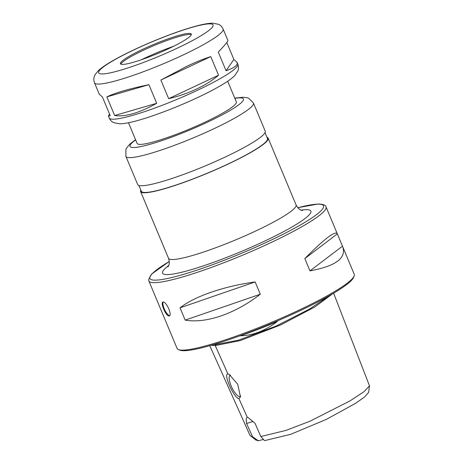<?xml version="1.0" encoding="UTF-8"?>
<svg xmlns="http://www.w3.org/2000/svg" width="464" height="464" viewBox="0 0 464 464"><rect width="100%" height="100%" fill="white"/><g stroke="black" fill="none" stroke-linecap="round" stroke-linejoin="round"><path stroke-width="0.7" d="M226.792 42.52L233.879 59.467L237.04 62.298C238.067 65.105 234.401 67.912 226.049 70.714L218.26 52.09C224.895 45.182 228.102 41.279 227.87 40.385L223.126 29.029C221.989 26.697 220.435 25.12 218.463 24.302L212.802 23.2C209.421 23.217 205.285 23.821 200.39 25.01C187.45 28.159 171.599 33.628 152.842 41.418C137.216 47.983 123.917 54.381 112.949 60.622C106.616 64.218 101.825 67.489 98.577 70.435L95.3 74.333L94.505 75.945C93.612 77.969 93.612 80.266 94.505 82.83A69.71 9.002 -22.7 0 0 182.532 55.262A69.71 9.002 -22.7 0 0 223.126 29.029M233.879 59.467L226.049 70.714M187.091 66.155C195.785 62.077 203.673 58.887 210.76 56.602L218.55 75.22C212.634 80.301 205.332 84.895 196.643 88.995C187.92 93.078 178.594 96.303 168.658 98.67L160.869 80.052L187.091 66.155M94.505 82.83L99.255 94.186L102.416 97.017L110.206 115.635L108.425 116.099L109.504 113.964M156.71 103.304C139.049 113.065 125.025 117.131 114.654 115.513L106.865 96.889C114.898 92.922 128.917 88.85 148.921 84.686L156.71 103.304L114.654 115.513M148.921 84.686L106.865 96.889M218.55 75.22L168.658 98.67M210.76 56.602L160.869 80.052M128.482 122.745L137.135 143.44A53.772 6.943 -22.7 0 0 205.036 122.171A53.772 6.943 -22.7 0 0 236.344 101.935L227.691 81.246M135.558 139.664L129.949 144.031L126.695 147.906L125.901 149.518L125.901 156.391L137.663 184.498A69.13 8.926 -22.7 0 0 224.959 157.163A69.13 8.926 -22.7 0 0 265.217 131.144L253.454 103.037L248.803 98.316L247.248 97.747L243.165 97.214L234.767 98.165M138.881 185.432L141.311 191.232A68.365 8.828 -22.7 0 0 227.638 164.198A68.365 8.828 -22.7 0 0 267.444 138.469L265.019 132.663M140.795 190.008A69.13 8.926 -22.7 0 0 140.598 191.528A69.13 8.926 -22.7 0 0 227.899 164.186A69.13 8.926 -22.7 0 0 268.151 138.173A69.13 8.926 -22.7 0 0 266.933 137.245M301.13 210.134A80.376 10.382 157.3 0 1 264.057 241.379A80.376 10.382 157.3 0 1 183.274 271.863A80.376 10.382 157.3 0 1 168.687 265.536M168.942 48.534A38.408 4.959 -22.7 0 0 191.307 34.081A38.408 4.959 -22.7 0 0 153.961 44.329A38.408 4.959 -22.7 0 0 120.443 63.725A38.408 4.959 -22.7 0 0 168.942 48.534M191.29 34.713A38.408 4.959 -22.7 0 0 154.402 45.385A38.408 4.959 -22.7 0 0 120.901 64.154M173.756 46.209A43.285 5.591 -22.7 0 0 141.404 59.746M342.722 246.773C346.55 258.106 335.629 266.139 309.969 270.877L304.825 258.581C324.266 238.966 335.072 230.666 337.247 233.682L354.241 274.305A96.019 12.4 157.3 0 1 354.113 276.115A96.019 12.4 157.3 0 1 270.448 322.805A96.019 12.4 157.3 0 1 178.46 349.589A96.019 12.4 157.3 0 1 177.086 348.418L148.869 280.958A96.019 12.4 -22.7 0 0 242.231 255.345A96.019 12.4 -22.7 0 0 326.024 206.851C325.844 205.163 323.24 204.212 318.217 203.992L297.801 207.692M163.647 308.972C162.087 305.184 161.785 302.882 162.731 302.07L163.055 301.994C166.24 301.351 172.463 314.981 169.267 315.972C167.603 316.077 165.729 313.745 163.647 308.972M180.032 307.823C194.718 296.281 223.613 286.323 255.148 281.932L260.292 294.228C235.091 313.763 206.196 323.721 185.177 320.119L180.032 307.823L255.148 281.932M260.292 294.228L185.177 320.119M337.316 233.885L304.825 258.581M342.461 246.187L309.969 270.877M163.2 302A7.679 2.419 -115.2 0 0 164.639 309.685A7.679 2.419 -115.2 0 0 169.633 315.659M354.113 276.115L353.493 277.588A94.865 12.255 157.3 0 1 270.831 323.721A94.865 12.255 157.3 0 1 179.951 350.187L178.46 349.589M211.149 345.286L215.232 345.576A0.766 0.731 90.1 0 0 215.302 345.541L215.377 344.033M240.329 335.663L240.387 335.791C252.892 335.553 265.193 330.786 277.292 321.477L277.112 321.059M263.651 439.553A15.364 1.984 -22.7 0 0 258.425 440.8L252.573 436.775L246.61 423.562C245.961 419.676 246.175 417.565 247.248 417.217L238.914 398.564C234.163 398.657 222.911 373.479 227.923 373.972L215.238 345.576A0.766 0.713 86.9 0 0 215.302 345.541L216.479 348.36L215.232 345.576L240.219 340.599L280.813 324.87L314.841 306.971L332.578 293.793M247.248 417.217L247.904 417.362L255.043 423.325L260.832 436.543L286.039 430.383L310.022 421.202L349.943 400.931L364.037 391.686L369.495 385.845L333.604 293.19M227.923 373.972L229.077 374.245L237.713 384.262L240.474 396.969L238.914 398.564M253.054 421.48A15.364 1.984 -22.7 0 0 246.61 423.562M260.832 436.543L264.567 440.626L290.684 434.327L326.331 419.404L355.621 403.309L364.768 396.853L368.625 392.364L369.495 385.845M209.769 345.68L249.986 435.365L255.774 439.971L258.425 440.8M250.525 436.009L252.573 436.775M230.55 375.115A11.716 3.689 -115.2 0 0 230.179 375.219A11.716 3.689 -115.2 0 0 231.82 387.394A11.716 3.689 -115.2 0 0 240.143 396.424A11.716 3.689 -115.2 0 0 240.671 395.96M277.292 321.477A68.173 8.804 157.3 0 1 240.387 335.791M108.425 116.099L109.202 117.966A69.71 9.002 -22.7 0 0 197.229 90.399A69.71 9.002 -22.7 0 0 237.823 64.165L237.04 62.298M135.65 139.89A61.451 7.934 -22.7 0 0 145.133 145.597A61.451 7.934 -22.7 0 0 207.646 122.102A61.451 7.934 -22.7 0 0 234.859 98.391M125.901 156.391A69.13 8.926 -22.7 0 0 213.202 129.056A69.13 8.926 -22.7 0 0 253.454 103.037M168.525 258.286A69.13 8.926 -22.7 0 0 168.525 258.291A69.13 8.926 -22.7 0 0 255.826 230.95A69.13 8.926 -22.7 0 0 296.078 204.931L268.151 138.173M167.968 266.887C167.846 266.533 170.549 264.88 168.525 258.291L140.598 191.528M176.981 48.308A62.025 8.01 -22.7 0 0 191.464 27.515A62.025 8.01 -22.7 0 0 99.186 70.893A62.025 8.01 -22.7 0 0 176.981 48.308M297.83 207.727A94.093 12.151 157.3 0 1 317.533 204.154A94.093 12.151 157.3 0 1 281.95 234.825A94.093 12.151 157.3 0 1 171.21 277.658A94.093 12.151 157.3 0 1 169.285 261.493M213.701 344.537L215.603 344.566L238.635 340.124L276.039 326.122L309.604 309.007L329.672 295.475M237.823 64.165C238.687 66.613 238.716 68.823 237.916 70.806L234.726 75.609C232.342 78.004 229.007 80.527 224.727 83.178C217.749 87.539 208.8 92.284 197.884 97.423C175.415 108.025 148.028 118.268 131.938 121.991C127.043 123.18 122.908 123.784 119.526 123.801L113.866 122.699C111.888 121.875 110.333 120.304 109.202 117.966M296.078 204.931C299.332 210.981 302.412 210.238 302.592 210.569M169.285 261.458L151.589 274.108L148.59 279.624L148.869 280.958M326.024 206.851L337.247 233.682"/></g></svg>

